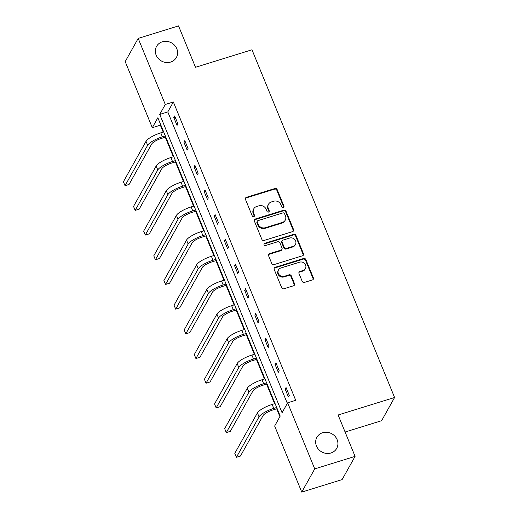 <?xml version="1.0" encoding="UTF-8"?>
<svg xmlns="http://www.w3.org/2000/svg" width="518" height="518" viewBox="0 0 518 518"><rect width="100%" height="100%" fill="white"/><g stroke="black" fill="none" stroke-linecap="round" stroke-linejoin="round"><path stroke-width="0.78" d="M322.643 432.724A11.357 10.379 29.2 0 0 316.886 437.309A11.357 10.379 29.2 0 0 318.576 449.397A11.357 10.379 29.2 0 0 330.95 452.978A11.357 10.379 29.2 0 0 336.706 448.394A11.357 10.379 29.2 0 0 335.016 436.305A11.357 10.379 29.2 0 0 322.643 432.724M162.315 41.809A11.357 10.379 29.2 0 0 156.559 46.393A11.357 10.379 29.2 0 0 158.255 58.482A11.357 10.379 29.2 0 0 170.623 62.063A11.357 10.379 29.2 0 0 176.385 57.479A11.357 10.379 29.2 0 0 174.689 45.39A11.357 10.379 29.2 0 0 162.315 41.809M283.255 207.504A1.217 1.114 29.2 0 0 283.916 206.073L277.149 189.569A1.742 1.593 29.2 0 0 274.928 188.507L246.413 197.339A1.742 1.593 29.2 0 0 245.467 199.385L252.24 215.889A1.217 1.114 29.2 0 0 254.409 216.142A1.217 1.114 29.2 0 0 254.455 215.203L253.58 213.066A5.575 5.096 29.2 0 1 253.788 208.773A5.575 5.096 29.2 0 1 256.611 206.527L258.987 205.788A5.575 5.096 29.2 0 1 266.09 209.188L266.971 211.325A1.217 1.114 29.2 0 0 269.14 211.577A1.217 1.114 29.2 0 0 269.185 210.638L268.311 208.501A5.575 5.096 29.2 0 1 268.518 204.209A5.575 5.096 29.2 0 1 271.341 201.962L273.718 201.224A5.575 5.096 29.2 0 1 280.821 204.623L281.701 206.76A1.217 1.114 29.2 0 0 283.255 207.504M283.637 207.291A1.217 1.114 29.2 0 0 283.566 206.701L276.8 190.197A1.742 1.593 29.2 0 0 274.579 189.128L246.063 197.967A1.742 1.593 29.2 0 0 245.396 198.381M254.176 216.427A1.217 1.114 29.2 0 0 254.105 215.831L253.231 213.694L253.58 213.066M268.907 211.856A1.217 1.114 29.2 0 0 268.836 211.266L267.961 209.13L268.311 208.501M302.201 281.345A1.742 1.593 29.2 0 0 304.422 282.407L312.425 279.927A1.742 1.593 29.2 0 0 313.371 277.881L305.853 259.55A1.742 1.593 29.2 0 0 303.632 258.488L275.116 267.327A1.742 1.593 29.2 0 0 274.171 269.366L281.688 287.697A1.742 1.593 29.2 0 0 283.909 288.766L293.57 285.768A1.742 1.593 29.2 0 0 294.522 283.722L291.304 275.88A1.742 1.593 29.2 0 0 289.083 274.818L284.291 276.301A4.662 4.261 29.2 0 1 279.215 274.831A4.662 4.261 29.2 0 1 278.522 269.872A4.662 4.261 29.2 0 1 280.879 267.987L299.65 262.173A4.662 4.261 29.2 0 1 304.726 263.643A4.662 4.261 29.2 0 1 305.419 268.602A4.662 4.261 29.2 0 1 303.062 270.487L299.928 271.451A1.742 1.593 29.2 0 0 298.983 273.498L302.201 281.345M138.189 38.403L178.529 25.9L195.506 67.288L251.981 49.78L394.586 397.494L338.112 414.996L355.083 456.384L314.743 468.887L301.754 492.1L274.657 426.023L280.219 416.077L157.861 117.748L152.298 127.693L125.201 61.616L138.189 38.403L165.287 104.481L159.725 114.426L282.077 412.755L287.639 402.81L314.743 468.887M287.639 402.81L295.707 400.31L173.355 101.981L165.287 104.481M292.605 231.611A1.742 1.593 29.2 0 0 293.557 229.571L286.033 211.234A1.742 1.593 29.2 0 0 283.812 210.172L255.303 219.01A1.742 1.593 29.2 0 0 254.357 221.056L261.875 239.387A1.742 1.593 29.2 0 0 264.096 240.449L292.605 231.611M295.946 235.392L303.464 253.723A1.742 1.593 29.2 0 1 302.512 255.769L274.003 264.607A1.742 1.593 29.2 0 1 271.782 263.545L268.564 255.698A1.742 1.593 29.2 0 1 269.509 253.652L281.073 250.071A1.742 1.593 29.2 0 0 282.019 248.025L279.888 242.819A1.742 1.593 29.2 0 0 277.667 241.757L265.63 245.493A1.217 1.114 29.2 0 1 264.115 243.81A1.217 1.114 29.2 0 1 264.737 243.318L293.725 234.33A1.742 1.593 29.2 0 1 295.946 235.392L295.59 236.02L303.108 254.351L303.464 253.723M355.083 456.384L342.1 479.597L301.754 492.1M345.092 432.018L381.604 420.707L394.586 397.494M160.684 124.631L160.366 125.194L163.202 132.103M165.294 137.205L173.329 156.792M175.421 161.901L183.456 181.481M185.548 186.59L193.577 206.17M195.674 211.279L203.703 230.86M205.801 235.968L213.83 255.549M215.928 260.658L223.957 280.238M226.055 285.347L234.084 304.927M236.176 310.036L244.211 329.616M246.303 334.725L254.338 354.306M256.429 359.414L264.458 378.995M266.556 384.103L274.585 403.684M276.683 408.793L279.901 416.647M160.366 125.194L152.298 127.693M173.355 101.981L167.793 111.92L287.328 403.373M167.793 111.92L159.725 114.426M288.422 397.008L285.178 389.096L286.059 387.529L289.303 395.441L288.422 397.008M278.302 372.319L275.052 364.407L275.932 362.84L279.176 370.752L278.302 372.319M268.175 347.63L264.931 339.717L265.805 338.15L269.049 346.063L268.175 347.63M258.048 322.941L254.804 315.028L255.678 313.461L258.922 321.374L258.048 322.941M247.921 298.251L244.677 290.339L245.551 288.772L248.802 296.684L247.921 298.251M237.794 273.562L234.55 265.65L235.425 264.083L238.675 271.995L237.794 273.562M227.667 248.873L224.423 240.961L225.304 239.394L228.548 247.306L227.667 248.873M217.547 224.184L214.297 216.271L215.177 214.705L218.421 222.617L217.547 224.184M207.42 199.495L204.17 191.582L205.05 190.015L208.294 197.928L207.42 199.495M197.293 174.806L194.049 166.893L194.923 165.326L198.167 173.239L197.293 174.806M187.166 150.116L183.922 142.204L184.796 140.637L188.047 148.549L187.166 150.116M177.039 125.427L173.795 117.515L174.67 115.941L177.92 123.86L177.039 125.427M173.795 117.515L175.142 117.094M183.922 142.204L185.269 141.783M194.049 166.893L195.396 166.472M204.17 191.582L205.523 191.161M214.297 216.271L215.65 215.851M224.423 240.961L225.777 240.54M234.55 265.65L235.897 265.229M244.677 290.339L246.024 289.918M254.804 315.028L256.151 314.607M264.931 339.717L266.278 339.303M275.052 364.407L276.405 363.992M285.178 389.096L286.532 388.681M268.518 204.209L268.162 204.837A5.575 5.096 29.2 0 0 267.961 209.13M253.788 208.773L253.431 209.401A5.575 5.096 29.2 0 0 253.231 213.694M293.279 231.203A1.742 1.593 29.2 0 0 293.201 230.193L285.683 211.862A1.742 1.593 29.2 0 0 283.463 210.8L254.953 219.638A1.742 1.593 29.2 0 0 254.286 220.053M284.518 213.636A1.217 1.114 29.2 0 0 282.964 212.892L257.938 220.649A1.217 1.114 29.2 0 0 257.278 222.08L258.197 224.333A5.575 5.096 29.2 0 0 265.307 227.732L282.414 222.429A5.575 5.096 29.2 0 0 285.237 220.176A5.575 5.096 29.2 0 0 285.444 215.883L284.518 213.636M257.323 221.141L256.967 221.769A1.217 1.114 29.2 0 0 256.922 222.708L257.278 222.08M285.237 220.176L284.887 220.804A5.575 5.096 29.2 0 1 282.064 223.057L264.957 228.36A5.575 5.096 29.2 0 1 257.847 224.954L256.922 222.708M303.185 255.361A1.742 1.593 29.2 0 0 303.108 254.351M281.96 249.365L281.604 249.993A1.742 1.593 29.2 0 1 280.724 250.699L269.159 254.28A1.742 1.593 29.2 0 0 268.492 254.694M295.59 236.02A1.742 1.593 29.2 0 0 293.369 234.958L264.387 243.946A1.217 1.114 29.2 0 0 263.999 244.153M293.071 246.354A4.662 4.261 29.2 0 0 295.435 244.47A4.662 4.261 29.2 0 0 294.742 239.51A4.662 4.261 29.2 0 0 289.666 238.04L283.048 240.093A1.742 1.593 29.2 0 0 282.103 242.133L284.24 247.339A1.742 1.593 29.2 0 0 286.46 248.4L293.071 246.354L292.722 246.976A4.662 4.261 29.2 0 0 295.085 245.098L295.435 244.47M282.168 240.792L281.818 241.42A1.742 1.593 29.2 0 0 281.753 242.761L282.103 242.133M292.722 246.976L286.111 249.029A1.742 1.593 29.2 0 1 283.89 247.967L281.753 242.761M305.419 268.602L305.07 269.231A4.662 4.261 29.2 0 1 302.706 271.108L299.579 272.079A1.742 1.593 29.2 0 0 298.912 272.494M278.522 269.872L278.166 270.5A4.662 4.261 29.2 0 0 278.865 275.459A4.662 4.261 29.2 0 0 283.942 276.929L284.291 276.301M294.243 285.36A1.742 1.593 29.2 0 0 294.166 284.35L290.954 276.508A1.742 1.593 29.2 0 0 288.733 275.446L283.942 276.929M313.092 279.513A1.742 1.593 29.2 0 0 313.021 278.509L305.497 260.178A1.742 1.593 29.2 0 0 303.276 259.117L274.767 267.955A1.742 1.593 29.2 0 0 274.1 268.363M165.779 137.056L161.512 138.384A8.871 2.357 157.7 0 0 151.69 144.017L129.066 184.453L125.032 185.703L147.656 145.267A13.306 3.535 -22.3 0 1 162.387 136.81L165.313 135.91M125.032 185.703L123.413 181.747L146.031 141.31A13.306 3.535 -22.3 0 1 160.768 132.854L163.688 131.954M175.906 161.745L171.639 163.073A8.871 2.357 157.7 0 0 161.817 168.706L139.193 209.142L135.159 210.392L157.783 169.956A13.306 3.535 -22.3 0 1 172.513 161.499L175.434 160.599M135.159 210.392L133.534 206.436L156.158 166A13.306 3.535 -22.3 0 1 170.895 157.543L173.815 156.643M186.033 186.435L181.766 187.762A8.871 2.357 157.7 0 0 171.937 193.395L149.32 233.832L145.286 235.081L167.903 194.645A13.306 3.535 -22.3 0 1 182.64 186.189L185.561 185.289M145.286 235.081L143.661 231.125L166.284 190.689A13.306 3.535 -22.3 0 1 181.022 182.232L183.942 181.332M196.16 211.124L191.887 212.451A8.871 2.357 157.7 0 0 182.064 218.084L159.447 258.521L155.413 259.771L178.03 219.341A13.306 3.535 -22.3 0 1 192.767 210.884L195.687 209.978M155.413 259.771L153.788 255.814L176.411 215.378A13.306 3.535 -22.3 0 1 191.142 206.922L194.062 206.022M206.287 235.813L202.014 237.14A8.871 2.357 157.7 0 0 192.191 242.774L169.574 283.21L165.54 284.46L188.157 244.03A13.306 3.535 -22.3 0 1 202.894 235.573L205.814 234.667M165.54 284.46L163.915 280.503L186.538 240.074A13.306 3.535 -22.3 0 1 201.269 231.611L204.189 230.711M216.414 260.502L212.14 261.83A8.871 2.357 157.7 0 0 202.318 267.469L179.694 307.899L175.66 309.149L198.284 268.719A13.306 3.535 -22.3 0 1 213.021 260.263L215.941 259.356M175.66 309.149L174.042 305.193L196.659 264.763A13.306 3.535 -22.3 0 1 211.396 256.306L214.316 255.4M226.534 285.191L222.267 286.519A8.871 2.357 157.7 0 0 212.445 292.158L189.821 332.588L185.787 333.838L208.411 293.408A13.306 3.535 -22.3 0 1 223.148 284.952L226.068 284.045M185.787 333.838L184.168 329.882L206.786 289.452A13.306 3.535 -22.3 0 1 221.523 280.996L224.443 280.089M236.661 309.887L232.394 311.208A8.871 2.357 157.7 0 0 222.572 316.848L199.948 357.278L195.914 358.534L218.538 318.097A13.306 3.535 -22.3 0 1 233.268 309.641L236.189 308.734M195.914 358.534L194.289 354.571L216.912 314.141A13.306 3.535 -22.3 0 1 231.65 305.685L234.57 304.778M246.788 334.576L242.521 335.897A8.871 2.357 157.7 0 0 232.699 341.537L210.075 381.967L206.041 383.223L228.658 342.786A13.306 3.535 -22.3 0 1 243.395 334.33L246.315 333.424M206.041 383.223L204.416 379.267L227.039 338.83A13.306 3.535 -22.3 0 1 241.776 330.374L244.697 329.467M256.915 359.265L252.648 360.586A8.871 2.357 157.7 0 0 242.819 366.226L220.202 406.662L216.168 407.912L238.785 367.476A13.306 3.535 -22.3 0 1 253.522 359.019L256.442 358.113M216.168 407.912L214.543 403.956L237.166 363.519A13.306 3.535 -22.3 0 1 251.897 355.063L254.824 354.157M267.042 383.955L262.768 385.275A8.871 2.357 157.7 0 0 252.946 390.915L230.329 431.352L226.295 432.601L248.912 392.165A13.306 3.535 -22.3 0 1 263.649 383.709L266.569 382.802M226.295 432.601L224.67 428.645L247.293 388.209A13.306 3.535 -22.3 0 1 262.024 379.752L264.944 378.846M277.169 408.644L272.895 409.965A8.871 2.357 157.7 0 0 263.073 415.604L240.456 456.041L236.415 457.29L259.039 416.854A13.306 3.535 -22.3 0 1 273.776 408.398L276.696 407.491M236.415 457.29L234.796 453.334L257.414 412.898A13.306 3.535 -22.3 0 1 272.151 404.441L275.071 403.535M283.566 206.701L283.916 206.073M254.105 215.831L254.455 215.203M268.836 211.266L269.185 210.638M246.063 197.967L246.413 197.339M274.579 189.128L274.928 188.507M276.8 190.197L277.149 189.569M254.953 219.638L255.303 219.01M283.463 210.8L283.812 210.172M285.683 211.862L286.033 211.234M293.201 230.193L293.557 229.571M257.847 224.954L258.197 224.333M264.957 228.36L265.307 227.732M282.064 223.057L282.414 222.429M269.159 254.28L269.509 253.652M280.724 250.699L281.073 250.071M264.387 243.946L264.737 243.318M293.369 234.958L293.725 234.33M283.89 247.967L284.24 247.339M286.111 249.029L286.46 248.4M299.579 272.079L299.928 271.451M302.706 271.108L303.062 270.487M288.733 275.446L289.083 274.818M290.954 276.508L291.304 275.88M294.166 284.35L294.522 283.722M274.767 267.955L275.116 267.327M303.276 259.117L303.632 258.488M305.497 260.178L305.853 259.55M313.021 278.509L313.371 277.881M160.768 132.854L162.387 136.81M146.031 141.31L147.656 145.267M170.895 157.543L172.513 161.499M156.158 166L157.783 169.956M181.022 182.232L182.64 186.189M166.284 190.689L167.903 194.645M191.142 206.922L192.767 210.884M176.411 215.378L178.03 219.341M201.269 231.611L202.894 235.573M186.538 240.074L188.157 244.03M211.396 256.306L213.021 260.263M196.659 264.763L198.284 268.719M221.523 280.996L223.148 284.952M206.786 289.452L208.411 293.408M231.65 305.685L233.268 309.641M216.912 314.141L218.538 318.097M241.776 330.374L243.395 334.33M227.039 338.83L228.658 342.786M251.897 355.063L253.522 359.019M237.166 363.519L238.785 367.476M262.024 379.752L263.649 383.709M247.293 388.209L248.912 392.165M272.151 404.441L273.776 408.398M257.414 412.898L259.039 416.854"/></g></svg>
